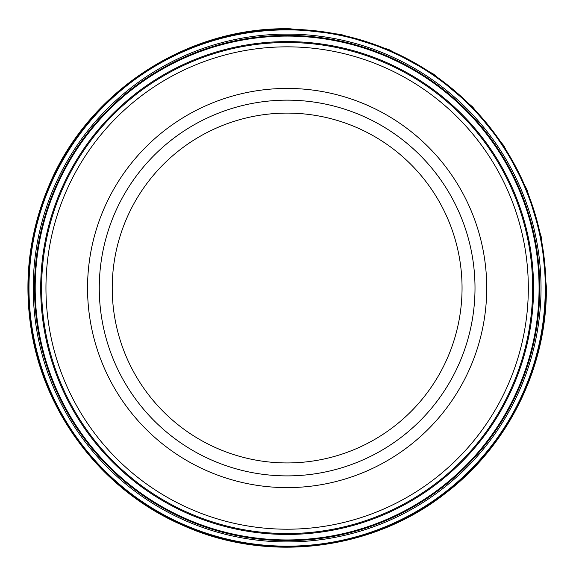 <?xml version="1.0" encoding="UTF-8"?>
<svg xmlns="http://www.w3.org/2000/svg" width="576" height="576" viewBox="0 0 576 576"><rect width="100%" height="100%" fill="white"/><g stroke="black" fill="none" stroke-linecap="round" stroke-linejoin="round"><path stroke-width="0.86" d="M291.146 29.902A258.156 258.156 0 0 0 28.994 285.48A258.156 258.156 0 0 0 286.063 546.17A258.156 258.156 0 0 0 545.292 287.618A258.156 258.156 0 0 0 291.146 29.902M293.99 34.214A253.901 253.901 0 0 0 33.293 282.614A253.901 253.901 0 0 0 283.176 541.894A253.901 253.901 0 0 0 541.022 290.534A253.901 253.901 0 0 0 293.99 34.214M294.905 35.51A252.626 252.626 0 0 0 34.589 281.693A252.626 252.626 0 0 0 282.247 540.605A252.626 252.626 0 0 0 539.741 291.47A252.626 252.626 0 0 0 294.905 35.51M297.252 41.803A246.427 246.427 0 0 0 40.86 279.31A246.427 246.427 0 0 0 279.828 534.341A246.427 246.427 0 0 0 533.491 293.926A246.427 246.427 0 0 0 297.252 41.803M475.006 288.022A187.87 187.87 0 0 1 193.198 450.72A187.87 187.87 0 0 1 193.198 125.323A187.87 187.87 0 0 1 475.006 288.022A187.87 187.87 0 0 1 193.198 450.72A187.87 187.87 0 0 1 193.198 125.323A187.87 187.87 0 0 1 475.006 288.022M532.663 288.022A245.527 245.527 0 0 1 164.369 500.652A245.527 245.527 0 0 1 164.369 75.391A245.527 245.527 0 0 1 532.663 288.022A245.527 245.527 0 0 1 164.369 500.652A245.527 245.527 0 0 1 164.369 75.391A245.527 245.527 0 0 1 532.663 288.022M290.786 29.275A258.768 258.768 0 0 0 28.375 285.847A258.768 258.768 0 0 0 286.438 546.79A258.768 258.768 0 0 0 545.904 287.244A258.768 258.768 0 0 0 290.786 29.275M295.164 36.216A251.935 251.935 0 0 0 35.287 281.426A251.935 251.935 0 0 0 281.974 539.899A251.935 251.935 0 0 0 539.042 291.744A251.935 251.935 0 0 0 295.164 36.216M462.053 288.022A174.917 174.917 0 0 1 199.678 439.502A174.917 174.917 0 0 1 199.678 136.541A174.917 174.917 0 0 1 462.053 288.022M528.322 288.022A241.186 241.186 0 0 1 166.543 496.894A241.186 241.186 0 0 1 166.543 79.15A241.186 241.186 0 0 1 528.322 288.022M486.727 288.022A199.591 199.591 0 0 1 187.337 460.872A199.591 199.591 0 0 1 187.337 115.171A199.591 199.591 0 0 1 486.727 288.022M546.372 286.733C547.265 366.034 509.09 444.514 446.148 492.768C372.744 550.937 267.062 563.796 181.865 524.923C102.038 490.226 42.998 412.704 30.773 326.52C23.796 278.366 29.678 231.84 48.413 186.941C87.336 91.692 187.416 26.258 290.275 28.8L340.762 34.387L389.196 49.716L433.706 74.189L472.586 106.877L503.77 145.634L526.975 189.626L541.354 237.24L546.372 286.733"/></g></svg>
